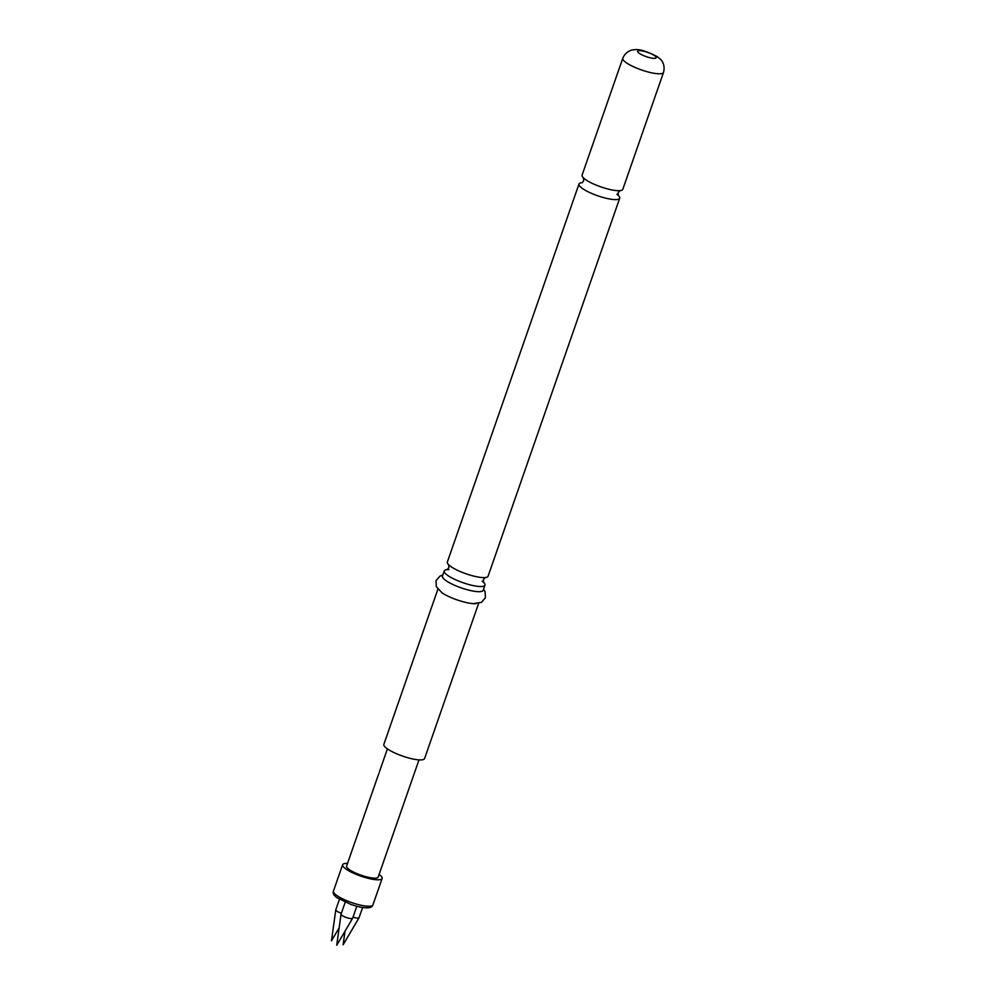 <?xml version="1.0" encoding="UTF-8"?>
<svg xmlns="http://www.w3.org/2000/svg" width="995" height="995" viewBox="0 0 995 995"><rect width="100%" height="100%" fill="white"/><g stroke="black" fill="none" stroke-linecap="round" stroke-linejoin="round"><path stroke-width="1.49" d="M378.871 773.525L379.194 772.816L378.871 773.525M418.994 759.869L378.175 877.105A16.728 3.818 19.2 0 1 375.812 878.15A16.728 3.818 19.2 0 1 357.404 873.797A16.728 3.818 19.2 0 1 346.583 866.098L378.423 774.67M581.926 182.707A21.567 4.925 19.2 0 0 578.978 184.038A21.567 4.925 19.2 0 0 592.933 193.963A21.567 4.925 19.2 0 0 616.664 199.572A21.567 4.925 19.2 0 0 619.711 198.216A21.567 4.925 19.2 0 0 618.231 195.343M447.178 569.625A21.567 4.925 19.2 0 0 444.243 570.968A21.567 4.925 19.2 0 0 453.77 578.903A21.567 4.925 19.2 0 0 481.916 586.49A21.567 4.925 19.2 0 0 484.963 585.147A21.567 4.925 19.2 0 0 483.495 582.274M356.819 906.246L352.653 918.211A6.144 1.405 -160.8 0 1 352.628 918.273A6.144 1.405 -160.8 0 1 351.782 918.596A6.144 1.405 -160.8 0 1 345.153 917.054A6.144 1.405 -160.8 0 1 341.036 914.243A6.144 1.405 -160.8 0 1 341.049 914.181L345.215 902.204M341.372 913.236A6.144 1.405 -160.8 0 1 335.775 909.865A6.144 1.405 -160.8 0 1 335.8 909.803L339.444 899.306M362.628 907.477L359.058 917.713A6.144 1.405 -160.8 0 1 359.033 917.776A6.144 1.405 -160.8 0 1 358.2 918.099A6.144 1.405 -160.8 0 1 353.038 917.104M347.516 863.399A20.907 4.776 19.2 0 0 345.588 863.424A20.907 4.776 19.2 0 0 342.628 864.73A20.907 4.776 19.2 0 0 356.16 874.344A20.907 4.776 19.2 0 0 379.17 879.779A20.907 4.776 19.2 0 0 382.13 878.473A20.907 4.776 19.2 0 0 379.12 874.394M379.518 771.548L387.403 748.874M622.808 189.311A21.567 4.925 -160.8 0 1 619.761 190.654A21.567 4.925 -160.8 0 1 618.106 190.692A21.567 4.925 -160.8 0 1 584.911 179.137A21.567 4.925 -160.8 0 1 582.087 175.132L622.795 58.22A21.567 4.925 -160.8 0 0 636.75 68.145A21.567 4.925 -160.8 0 0 660.481 73.742A21.567 4.925 -160.8 0 0 663.528 72.399L622.808 189.311M619.711 198.216L488.072 576.229A21.567 4.925 -160.8 0 1 485.025 577.585A21.567 4.925 -160.8 0 1 483.371 577.61A21.567 4.925 -160.8 0 1 456.867 569.998A21.567 4.925 -160.8 0 1 450.175 566.055A21.567 4.925 -160.8 0 1 447.34 562.051L578.978 184.038M478.62 603.38L424.591 758.526A21.567 4.925 -160.8 0 1 421.544 759.881A21.567 4.925 -160.8 0 1 397.813 754.272A21.567 4.925 -160.8 0 1 383.859 744.347L437.887 589.202M484.963 585.147L483.172 590.309A21.567 4.925 -160.8 0 1 480.125 591.652A21.567 4.925 -160.8 0 1 456.394 586.043A21.567 4.925 -160.8 0 1 442.439 576.117L444.243 570.968M475.946 603.666A21.567 4.925 -160.8 0 1 473.172 603.642A21.567 4.925 -160.8 0 1 441.991 592.784L436.32 586.677L436.021 580.632L440.001 576.068L442.812 575.06M372.914 904.915C372.453 906.619 370.837 907.589 368.075 907.801C363.896 908.025 358.175 906.905 350.924 904.443L336.969 897.689C333.785 895.45 332.604 893.274 333.424 891.159A20.907 4.776 19.2 0 0 346.956 900.786A20.907 4.776 19.2 0 0 369.966 906.221A20.907 4.776 19.2 0 0 372.914 904.915L382.13 878.473M639.051 50.658A9.801 2.239 -160.8 0 1 651.849 54.116A9.801 2.239 -160.8 0 1 654.797 58.332A9.801 2.239 -160.8 0 1 641.999 54.887A9.801 2.239 -160.8 0 1 639.051 50.658M616.875 194.212L618.33 195.517L618.169 192.694L620.047 190.567M448.944 569.588L447.004 569.7L448.869 567.585L448.72 564.75M482.14 581.142L483.582 582.448L483.433 579.612L485.311 577.498M582.411 182.682L583.617 180.655L583.468 177.831M341.036 914.243L336.733 945.25L352.628 918.273M339.146 927.862L331.472 940.872L335.775 909.865M345.029 931.171L343.138 944.752L359.033 917.776M333.424 891.159L342.628 864.73M663.528 72.399C665.618 64.277 661.078 59.725 660.182 59.028L657.297 56.665C646.588 51.168 638.952 48.854 634.362 49.75C632.683 49.675 626.079 50.621 622.795 58.22M483.545 589.239L485.125 591.776L485.398 597.821L481.418 602.373L473.172 603.642"/></g></svg>
